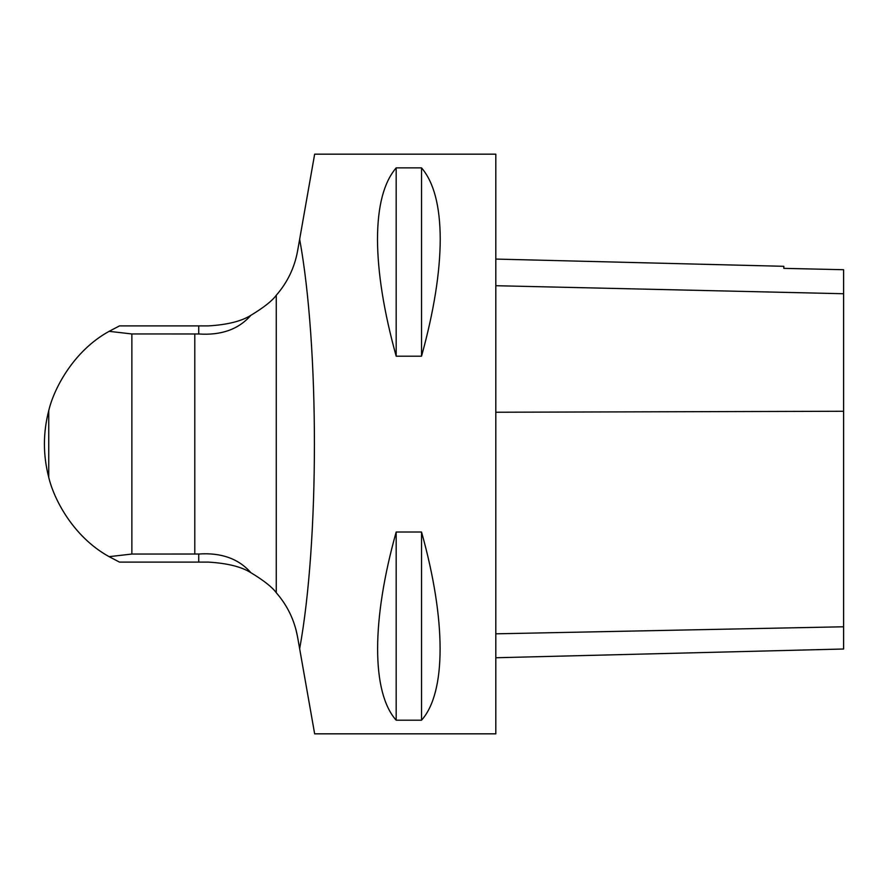 <?xml version="1.0" encoding="UTF-8"?>
<svg xmlns="http://www.w3.org/2000/svg" width="888" height="888" viewBox="0 0 888 888"><rect width="100%" height="100%" fill="white"/><g stroke="black" fill="none" stroke-linecap="round" stroke-linejoin="round"><path stroke-width="1.33" d="M297.458 251.67L297.569 251.049C294.516 267.743 287.412 282.495 276.257 295.282C272.183 300.866 263.714 307.548 250.849 315.329C241.525 321.234 227.361 324.764 208.38 325.896L119.492 325.896L109.113 331.335C72.883 351.237 53.535 389.788 48.751 410.611C42.979 432.867 42.979 455.133 48.751 477.389C53.669 498.357 72.638 536.519 109.113 556.665L119.492 562.104L198.734 562.104L198.734 554.023C221.267 552.48 238.628 558.696 250.849 572.671C263.747 580.475 272.216 587.157 276.257 592.718C287.412 605.505 294.516 620.257 297.569 636.951L295.871 629.259M314.652 154.168L299.656 239.249C319.336 346.475 319.336 541.525 299.656 648.751L314.652 733.832L495.804 733.832L495.804 154.168L314.652 154.168M377.489 239.249C377.589 206.127 383.827 182.34 396.181 167.865L421.534 167.865C433.899 182.34 440.126 206.127 440.237 239.249C440.104 272.583 433.866 311.566 421.534 356.188L396.181 356.188C383.849 311.566 377.622 272.583 377.489 239.249M396.181 532.012L421.534 532.012C446.287 620.29 446.287 692.585 421.534 720.201L396.181 720.201C371.428 692.585 371.428 620.29 396.181 532.012L396.181 720.201M198.734 554.023L131.868 554.045L131.868 333.955L109.113 331.335M131.868 333.955L198.734 333.977C221.267 335.52 238.639 329.304 250.849 315.329M198.734 562.104L208.38 562.104C227.361 563.247 241.514 566.766 250.849 572.671M299.656 648.751L297.569 636.951M297.569 251.049L299.656 239.249M109.113 556.665L131.868 554.045M495.804 657.753L843.6 649.006L843.6 269.719L783.827 268.365L783.827 266.311L495.804 259.074M421.534 532.012L421.534 720.201M421.534 167.865L421.534 356.188M396.181 167.865L396.181 356.188M48.751 477.389L48.751 410.611M276.257 592.718L276.257 295.282M194.794 554.101L194.794 333.899M198.734 325.896L198.734 333.977M843.6 626.784L495.804 633.821M843.6 411.266L495.804 412.243M843.6 293.728L495.804 285.714"/></g></svg>
